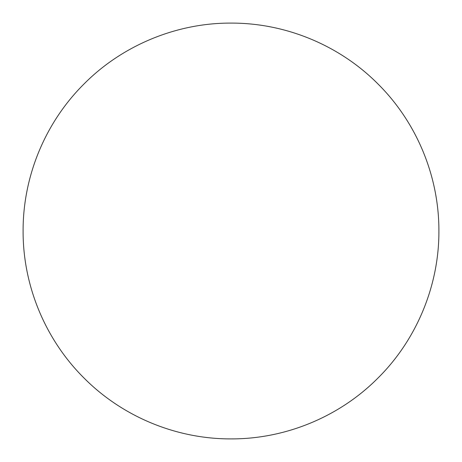 <?xml version="1.0" encoding="UTF-8"?>
<svg xmlns="http://www.w3.org/2000/svg" width="462" height="462" viewBox="0 0 462 462"><rect width="100%" height="100%" fill="white"/><g stroke="black" fill="none" stroke-linecap="round" stroke-linejoin="round"><path stroke-width="0.69" d="M23.1 231C22.904 176.461 45.241 122.447 84.02 83.969C122.239 45.374 176.605 22.846 230.925 23.1C285.545 22.875 339.564 45.282 377.974 83.957C416.695 122.395 439.096 176.351 438.9 231C439.171 285.297 416.684 339.662 378.112 377.904C339.691 416.678 285.643 439.062 231.173 438.9C176.588 439.131 122.638 416.857 84.096 378.112C45.495 339.813 22.898 285.914 23.1 231"/></g></svg>
